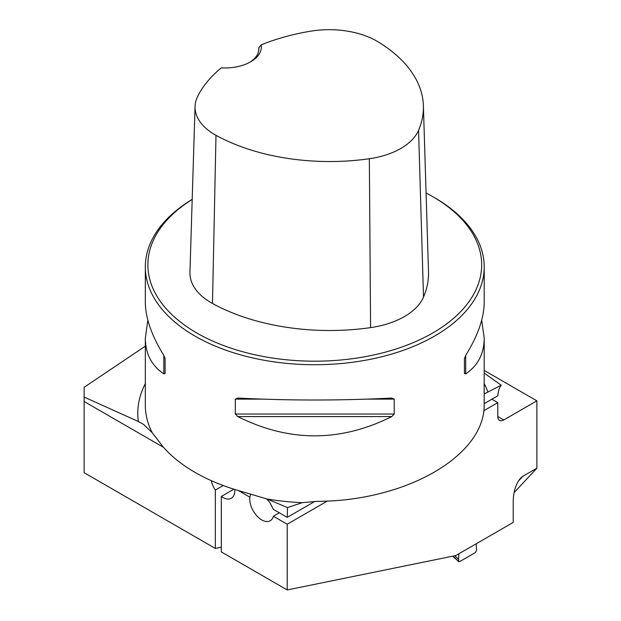 <?xml version="1.0" encoding="UTF-8"?>
<svg xmlns="http://www.w3.org/2000/svg" width="621" height="621" viewBox="0 0 621 621"><rect width="100%" height="100%" fill="white"/><g stroke="black" fill="none" stroke-linecap="round" stroke-linejoin="round"><path stroke-width="0.93" d="M481.694 320.172L484.209 338.142L484.186 405.078C484.543 455.791 406.087 501.093 317.463 501.333L302.295 502.668A169.44 97.823 180 0 1 267.014 498.973L239.194 490.8C222.737 486.002 207.988 479.854 194.955 472.356C181.969 464.826 171.349 456.334 163.113 446.872L152.192 432.682L143.358 424.259L138.39 421.527L84.13 397.083L84.13 387.302L145.33 346.145M163.54 447.361L84.13 401.515L84.13 472.697L215.324 548.444L221.317 547.225M211.272 480.646A16.946 9.781 60 0 0 215.324 490.07L215.324 548.444M267.014 498.973L287.492 507.574L302.295 502.668M266.471 498.795L269.817 502.436L273.318 509.336L287.228 517.363L287.492 507.574M279.31 512.791L273.349 516.23A16.946 9.781 -120 0 1 270.22 520.747A16.946 9.781 -120 0 1 256.372 515.329A16.946 9.781 -120 0 1 249.898 497.219L250.674 494.06M84.13 401.515L84.13 397.083M514.079 492.639L536.87 468.211L522.797 476.338L520.507 478.217C515.95 483.736 513.52 491.39 513.21 501.17L513.21 522.424L455.845 555.539L287.212 589.95L287.212 524.233L327.407 501.023M536.87 468.211L536.87 400.848L503.771 419.959A8.469 4.89 120 0 1 499.54 420.378A8.469 4.89 120 0 1 497.786 416.497L503.771 419.959M483.736 410.768L497.786 402.664L497.786 416.497M287.212 589.95L221.317 551.906L221.317 496.458L233.892 489.193M215.324 490.07L223.203 485.521M484.209 373.128L501.209 385.191L484.209 393.924M484.209 370.442L536.87 400.848M273.349 516.23L287.212 524.233M234.761 489.464A16.946 9.781 60 0 1 231.284 498.267A16.946 9.781 60 0 1 221.317 496.458M192.2 199.364A169.44 97.823 0 0 0 145.33 266.906A169.44 97.823 0 0 0 194.955 336.077A169.44 97.823 0 0 0 379.61 357.285A169.44 97.823 0 0 0 484.209 266.906A169.44 97.823 0 0 0 434.584 197.734L432.783 196.694A166.902 96.356 0 0 0 426.076 193.03M145.33 266.906L145.33 302.202C145.446 317.913 151.617 335.643 163.835 355.383L165.108 358.589L165.108 373.493L163.835 373.881C151.617 365.66 145.446 353.745 145.33 338.142L147.837 320.172M484.209 338.142C484.093 353.745 477.922 365.66 465.696 373.881L464.43 373.493L464.43 358.589L465.696 355.383C477.922 335.643 484.093 317.913 484.209 302.202L484.209 266.906M235.32 399.124L237.758 398.061C289.099 400.661 340.44 400.661 391.781 398.061L394.219 399.124L394.219 414.028L391.781 416.559C340.44 442.261 289.099 442.261 237.758 416.559L235.32 414.028L235.32 399.124L261.86 399.124M261.162 44.859A164.868 95.184 180 0 1 310.461 31.213A67.433 38.937 180 0 1 377.987 41.786A164.868 95.184 180 0 1 423.39 105.71A164.868 95.184 180 0 1 418.562 130.325A67.433 38.937 180 0 1 369.348 158.735A164.868 95.184 180 0 1 215.999 135.308A67.433 38.937 180 0 1 195.056 106.416A67.433 38.937 180 0 1 197.68 96.325A164.868 95.184 180 0 1 221.324 67.86A36.429 21.036 0 0 0 250.667 61.805A36.429 21.036 0 0 0 261.162 44.859L258.74 47.895L258.74 50.169M195.056 106.416L189.948 272.378A72.548 41.886 0 0 0 212.475 303.467A169.975 98.134 0 0 0 370.582 327.616A72.548 41.886 0 0 0 423.514 297.055A169.975 98.134 0 0 0 428.498 271.68L423.39 105.71M192.192 199.434A166.902 96.356 0 0 0 196.756 332.965A166.902 96.356 0 0 0 432.783 332.965A166.902 96.356 0 0 0 432.783 196.694M258.74 47.895A33.891 19.561 180 0 1 258.794 49.005A33.891 19.561 180 0 1 249.735 62.325M484.209 403.634L497.832 395.771A33.891 19.569 60 0 1 501.209 385.191M287.228 517.363L314.878 501.395M497.786 402.664L491.84 399.233M458.57 559.195L458.849 553.808L458.523 560.91L459.726 561.601L475.337 552.589L476.532 550.509L476.214 543.779L476.532 550.509L475.337 552.589L459.726 561.601L458.523 560.91L458.57 559.195L454.696 555.772M452.647 556.191L458.779 561.617L453.082 556.098M138.39 421.527A176.977 102.178 180 0 1 145.33 383.631M249.898 497.219L238.355 490.551M484.209 383.631A176.977 102.178 180 0 1 487.858 391.843M152.192 432.682A169.44 97.823 180 0 1 145.33 405.109L145.33 338.142M418.562 130.325L423.514 297.055M215.999 135.308L212.475 303.467M369.348 158.735L370.582 327.616M163.835 373.881L163.835 355.383M465.696 355.383L465.696 373.881M391.781 416.559L237.758 416.559M394.219 414.028L235.32 414.028M394.219 399.124L367.679 399.124M522.797 476.338L518.356 481.096"/></g></svg>
